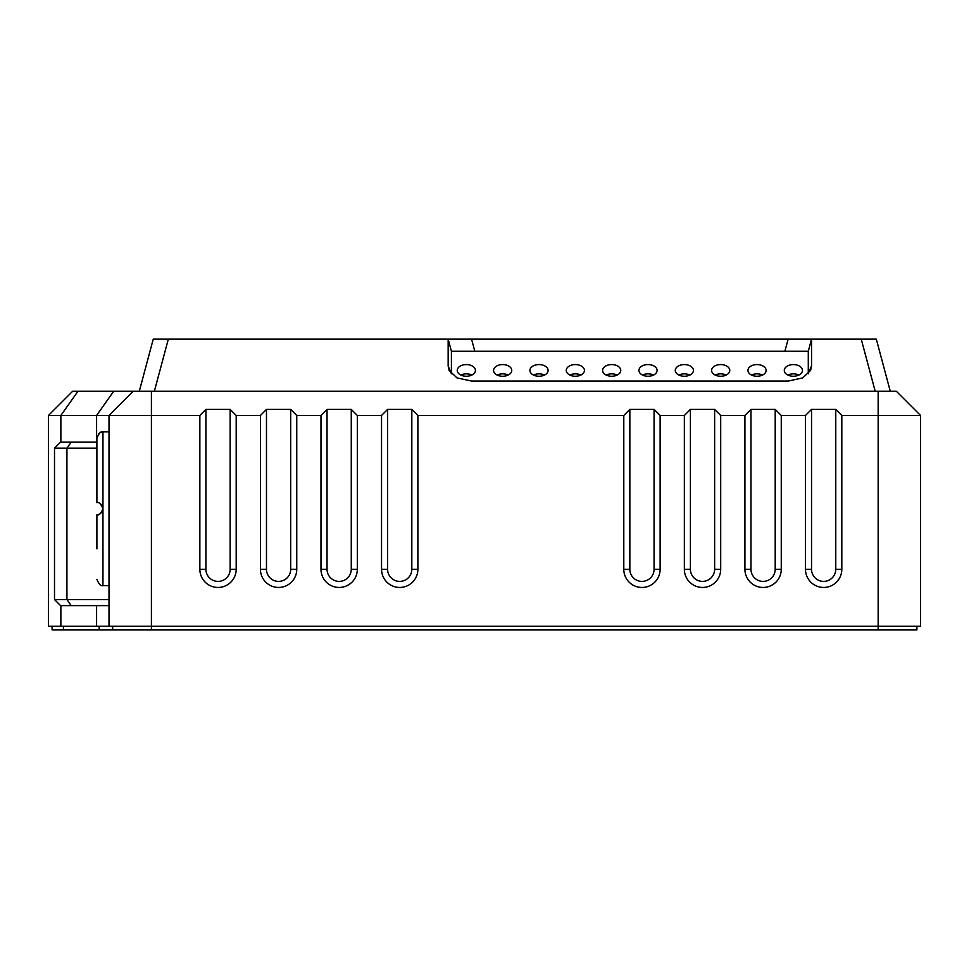 <?xml version="1.0" encoding="UTF-8"?>
<svg xmlns="http://www.w3.org/2000/svg" width="969" height="969" viewBox="0 0 969 969"><rect width="100%" height="100%" fill="white"/><g stroke="black" fill="none" stroke-linecap="round" stroke-linejoin="round"><path stroke-width="1.45" d="M916.916 626.216L916.916 629.85L52.084 629.85L52.084 626.216M109.012 599.569L54.506 599.569L60.562 605.625L109.012 605.625L109.012 626.216L48.45 626.216L48.45 415.459L72.675 391.234L896.325 391.234L920.55 415.459L920.55 626.216L109.012 626.216L109.012 415.459L199.856 415.459L205.912 409.402L230.137 409.402L236.194 415.459L260.419 415.459L266.475 409.402L290.7 409.402L296.756 415.459L320.981 415.459L327.037 409.402L351.262 409.402L357.319 415.459L381.544 415.459L387.6 409.402L411.825 409.402L417.881 415.459L623.794 415.459L629.85 409.402L654.075 409.402L660.131 415.459L684.356 415.459L690.412 409.402L714.637 409.402L720.694 415.459L744.919 415.459L750.975 409.402L775.2 409.402L781.256 415.459L805.481 415.459L811.537 409.402L835.762 409.402L841.819 415.459L920.55 415.459M875.189 391.234L861.235 339.15L811.537 339.15L811.537 366.028L810.605 370.388L802.732 377.886L788.136 381.071L471.564 381.071L456.968 377.886L449.095 370.388L448.162 366.028L451.421 373.816M448.162 366.028L448.162 339.15L153.247 339.15L139.294 391.234M451.409 351.262L808.291 351.262L811.537 339.15L448.162 339.15L451.409 351.262L451.409 373.222M861.235 339.15L876.315 339.15L890.269 391.234M808.291 351.262L808.279 373.816M466.331 364.574A9.084 5.838 0 0 0 457.247 370.412A9.084 5.838 0 0 0 466.331 376.251A9.084 5.838 0 0 0 475.416 370.412A9.084 5.838 0 0 0 466.331 364.574M502.669 364.574A9.084 5.838 0 0 0 493.584 370.412A9.084 5.838 0 0 0 502.669 376.251A9.084 5.838 0 0 0 511.753 370.412A9.084 5.838 0 0 0 502.669 364.574M539.006 364.574A9.084 5.838 0 0 0 529.922 370.412A9.084 5.838 0 0 0 539.006 376.251A9.084 5.838 0 0 0 548.091 370.412A9.084 5.838 0 0 0 539.006 364.574M575.344 364.574A9.084 5.838 0 0 0 566.259 370.412A9.084 5.838 0 0 0 575.344 376.251A9.084 5.838 0 0 0 584.428 370.412A9.084 5.838 0 0 0 575.344 364.574M611.681 364.574A9.084 5.838 0 0 0 602.597 370.412A9.084 5.838 0 0 0 611.681 376.251A9.084 5.838 0 0 0 620.766 370.412A9.084 5.838 0 0 0 611.681 364.574M648.019 364.574A9.084 5.838 0 0 0 638.934 370.412A9.084 5.838 0 0 0 648.019 376.251A9.084 5.838 0 0 0 657.103 370.412A9.084 5.838 0 0 0 648.019 364.574M684.356 364.574A9.084 5.838 0 0 0 675.272 370.412A9.084 5.838 0 0 0 684.356 376.251A9.084 5.838 0 0 0 693.441 370.412A9.084 5.838 0 0 0 684.356 364.574M720.694 364.574A9.084 5.838 0 0 0 711.609 370.412A9.084 5.838 0 0 0 720.694 376.251A9.084 5.838 0 0 0 729.778 370.412A9.084 5.838 0 0 0 720.694 364.574M757.031 364.574A9.084 5.838 0 0 0 747.947 370.412A9.084 5.838 0 0 0 757.031 376.251A9.084 5.838 0 0 0 766.116 370.412A9.084 5.838 0 0 0 757.031 364.574M793.369 364.574A9.084 5.838 0 0 0 784.284 370.412A9.084 5.838 0 0 0 793.369 376.251A9.084 5.838 0 0 0 802.453 370.412A9.084 5.838 0 0 0 793.369 364.574M471.842 375.051A9.084 5.838 0 0 0 466.331 373.852A9.084 5.838 0 0 0 460.82 375.051M508.18 375.051A9.084 5.838 0 0 0 502.669 373.852A9.084 5.838 0 0 0 497.158 375.051M544.517 375.051A9.084 5.838 0 0 0 539.006 373.852A9.084 5.838 0 0 0 533.495 375.051M580.855 375.051A9.084 5.838 0 0 0 575.344 373.852A9.084 5.838 0 0 0 569.833 375.051M617.192 375.051A9.084 5.838 0 0 0 611.681 373.852A9.084 5.838 0 0 0 606.17 375.051M653.53 375.051A9.084 5.838 0 0 0 648.019 373.852A9.084 5.838 0 0 0 642.508 375.051M689.867 375.051A9.084 5.838 0 0 0 684.356 373.852A9.084 5.838 0 0 0 678.845 375.051M726.205 375.051A9.084 5.838 0 0 0 720.694 373.852A9.084 5.838 0 0 0 715.183 375.051M762.542 375.051A9.084 5.838 0 0 0 757.031 373.852A9.084 5.838 0 0 0 751.52 375.051M798.88 375.051A9.084 5.838 0 0 0 793.369 373.852A9.084 5.838 0 0 0 787.858 375.051M96.9 548.842L96.9 514.781C98.899 515.605 100.921 513.594 102.956 508.725L102.484 506.387M96.9 468.608L96.9 438.121C98.899 433.252 100.921 431.144 102.956 431.811L100.764 432.368M99.928 432.804L98.475 434.027M102.46 511.135L102.956 508.725C100.921 503.844 98.911 501.821 96.9 502.669L96.9 438.121M100.013 503.529L101.418 504.692M102.484 511.063L101.418 512.758M100.013 513.921L97.324 514.769M109.012 585.639L102.956 585.639C100.921 586.33 98.911 584.222 96.9 579.329L96.9 579.341M102.956 585.639L102.956 431.811L109.012 431.811L109.012 415.459L133.237 391.234M411.825 409.402L411.825 569.288A12.112 12.112 0 0 1 399.712 581.4A12.112 12.112 0 0 1 387.6 569.288L387.6 409.402M417.881 415.459L417.881 569.288A18.169 18.169 0 0 1 399.712 587.456A18.169 18.169 0 0 1 381.544 569.288L381.544 415.459M660.131 415.459L660.131 569.288A18.169 18.169 0 0 1 641.962 587.456A18.169 18.169 0 0 1 623.794 569.288L623.794 415.459M720.694 415.459L720.694 569.288A18.169 18.169 0 0 1 702.525 587.456A18.169 18.169 0 0 1 684.356 569.288L684.356 415.459M781.256 415.459L781.256 569.288A18.169 18.169 0 0 1 763.087 587.456A18.169 18.169 0 0 1 744.919 569.288L744.919 415.459M841.819 415.459L841.819 569.288A18.169 18.169 0 0 1 823.65 587.456A18.169 18.169 0 0 1 805.481 569.288L805.481 415.459M236.194 415.459L236.194 569.288A18.169 18.169 0 0 1 218.025 587.456A18.169 18.169 0 0 1 199.856 569.288L199.856 415.459M296.756 415.459L296.756 569.288A18.169 18.169 0 0 1 278.587 587.456A18.169 18.169 0 0 1 260.419 569.288L260.419 415.459M357.319 415.459L357.319 569.288A18.169 18.169 0 0 1 339.15 587.456A18.169 18.169 0 0 1 320.981 569.288L320.981 415.459M654.075 409.402L654.075 569.288A12.112 12.112 0 0 1 641.962 581.4A12.112 12.112 0 0 1 629.85 569.288L629.85 409.402M714.637 409.402L714.637 569.288A12.112 12.112 0 0 1 702.525 581.4A12.112 12.112 0 0 1 690.412 569.288L690.412 409.402M775.2 409.402L775.2 569.288A12.112 12.112 0 0 1 763.087 581.4A12.112 12.112 0 0 1 750.975 569.288L750.975 409.402M835.762 409.402L835.762 569.288A12.112 12.112 0 0 1 823.65 581.4A12.112 12.112 0 0 1 811.537 569.288L811.537 409.402M112.646 629.85L112.646 626.216M48.45 415.459L109.012 415.459M54.506 599.569L54.506 448.162L96.9 448.162M54.506 448.162L60.562 442.106L96.9 442.106M230.137 409.402L230.137 569.288A12.112 12.112 0 0 1 218.025 581.4A12.112 12.112 0 0 1 205.912 569.288L205.912 409.402M290.7 409.402L290.7 569.288A12.112 12.112 0 0 1 278.587 581.4A12.112 12.112 0 0 1 266.475 569.288L266.475 409.402M351.262 409.402L351.262 569.288A12.112 12.112 0 0 1 339.15 581.4A12.112 12.112 0 0 1 327.037 569.288L327.037 409.402M154.374 391.234L168.327 339.15M471.564 339.15L474.81 351.262M788.136 339.15L784.89 351.262M811.537 366.028L808.291 373.222M151.406 391.234L151.406 629.85M878.156 391.234L878.156 629.85M381.544 569.288L387.6 569.288M417.881 569.288L411.825 569.288M623.794 569.288L629.85 569.288M660.131 569.288L654.075 569.288M684.356 569.288L690.412 569.288M720.694 569.288L714.637 569.288M744.919 569.288L750.975 569.288M781.256 569.288L775.2 569.288M805.481 569.288L811.537 569.288M841.819 569.288L835.762 569.288M63.433 629.85L63.433 626.216M99.165 629.85L99.165 626.216M96.597 626.216L96.597 605.625M96.597 442.106L96.597 415.459L113.724 391.234M77.992 391.234L60.865 415.459L60.865 442.106M60.865 626.216L60.865 605.625M71.209 442.106L66.922 448.162L66.922 599.569L71.209 605.625M199.856 569.288L205.912 569.288M236.194 569.288L230.137 569.288M260.419 569.288L266.475 569.288M296.756 569.288L290.7 569.288M320.981 569.288L327.037 569.288M357.319 569.288L351.262 569.288"/></g></svg>
